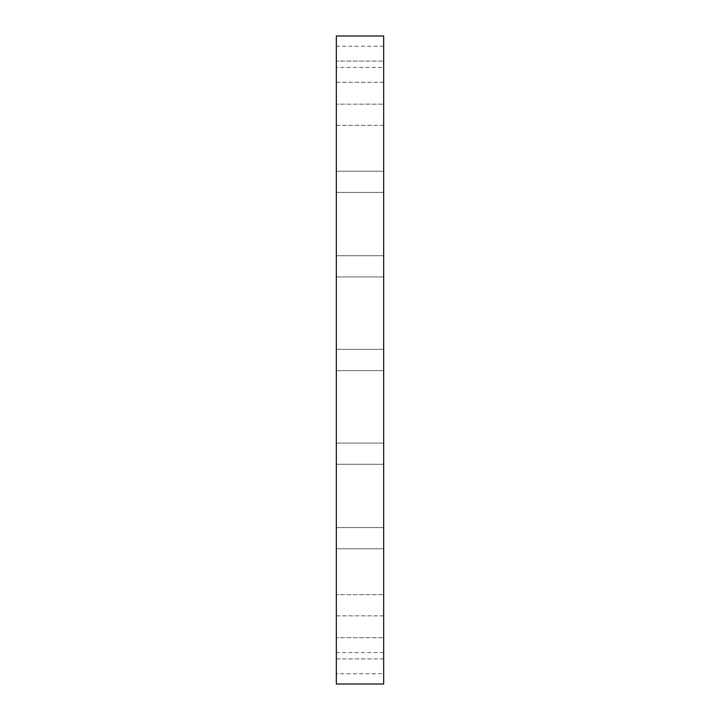 <?xml version="1.0" encoding="UTF-8"?>
<svg xmlns="http://www.w3.org/2000/svg" width="720" height="720" viewBox="0 0 720 720"><rect width="100%" height="100%" fill="white"/><g stroke="black" fill="none" stroke-linecap="round" stroke-linejoin="round"><path stroke-width="0.54" stroke-dasharray="3.6 2.7" d="M336.321 538.182L336.321 548.775L336.321 538.182M383.679 538.182L383.679 548.775L383.679 538.182M383.679 615.834L336.321 615.834L336.321 594.657L336.321 615.834L336.321 594.657L336.321 615.834L383.679 615.834L383.679 594.657L336.321 594.657L383.679 594.657L383.679 615.834M383.679 658.899L336.321 658.899L336.321 637.713L336.321 658.899L336.321 637.713L336.321 658.899L383.679 658.899L383.679 637.713L336.321 637.713L383.679 637.713L383.679 658.899M383.679 673.731L383.679 652.545L383.679 673.731L336.321 673.731L336.321 652.545L336.321 673.731M383.679 652.545L336.321 652.545M336.321 453.672L336.321 464.265L336.321 453.672M383.679 453.672L383.679 464.265L383.679 453.672M336.321 36L336.321 684M383.679 36L383.679 684M336.321 266.328L336.321 255.735L336.321 266.328M383.679 266.328L383.679 255.735L383.679 266.328M336.321 181.818L336.321 171.225L336.321 181.818M383.679 181.818L383.679 171.225L383.679 181.818M383.679 125.343L336.321 125.343L336.321 104.166L336.321 125.343L336.321 104.166L336.321 125.343L383.679 125.343L383.679 104.166L336.321 104.166L383.679 104.166L383.679 125.343M383.679 82.287L336.321 82.287L336.321 61.101L336.321 82.287L336.321 61.101L336.321 82.287L383.679 82.287L383.679 61.101L336.321 61.101L383.679 61.101L383.679 82.287M383.679 67.455L383.679 46.269L383.679 67.455L336.321 67.455L336.321 46.269L336.321 67.455M383.679 46.269L336.321 46.269M336.321 360L336.321 349.407L336.321 360M383.679 548.775L336.321 548.775L383.679 548.775M383.679 464.265L336.321 464.265L383.679 464.265M383.679 370.593L336.321 370.593L383.679 370.593M383.679 276.921L336.321 276.921L383.679 276.921M383.679 192.411L336.321 192.411L383.679 192.411M383.679 349.407L336.321 349.407L383.679 349.407M383.679 443.079L336.321 443.079L383.679 443.079M383.679 255.735L336.321 255.735L383.679 255.735M383.679 171.225L336.321 171.225L383.679 171.225M383.679 527.589L336.321 527.589L383.679 527.589"/><path stroke-width="1.08" d="M383.679 360L383.679 36L336.321 36L336.321 684L383.679 684L383.679 360"/></g></svg>
